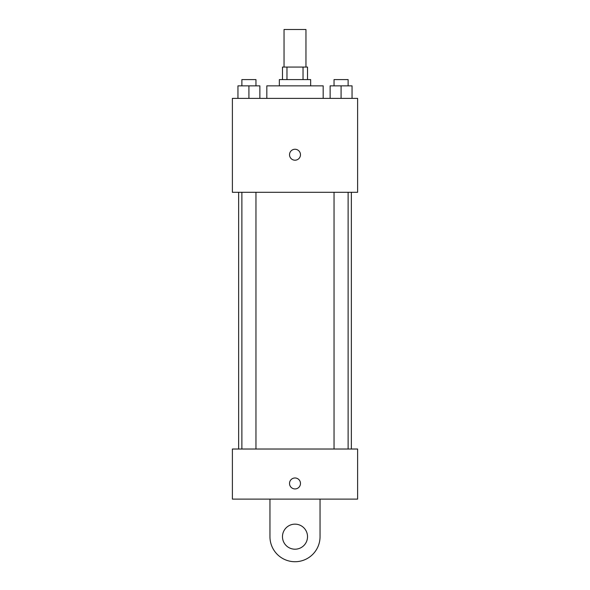 <?xml version="1.0" encoding="UTF-8"?>
<svg xmlns="http://www.w3.org/2000/svg" width="590" height="590" viewBox="0 0 590 590"><rect width="100%" height="100%" fill="white"/><g stroke="black" fill="none" stroke-linecap="round" stroke-linejoin="round"><path stroke-width="0.89" d="M305.959 67.068L305.959 29.5L284.041 29.5L284.041 67.068M286.969 79.591L286.969 67.068L282.477 67.068L282.477 79.591M286.969 67.068L307.523 67.068L307.523 79.591M303.031 79.591L303.031 67.068M279.343 85.852L279.343 79.591L310.657 79.591L310.657 85.852M323.18 98.375L323.18 85.852L266.82 85.852L266.82 98.375M232.386 98.375L357.614 98.375L357.614 192.296L232.386 192.296L232.386 98.375M295 160.207A5.48 5.48 0 0 1 290.258 151.991A5.48 5.48 0 0 1 299.742 151.991A5.48 5.48 0 0 1 295 160.207M232.386 449.02L357.614 449.02L357.614 499.111L232.386 499.111L232.386 449.02L357.614 449.02M330.127 98.375L330.127 85.852L352.046 85.852L352.046 98.375L352.046 85.852M341.086 98.375L341.086 85.852M348.122 85.852L348.122 79.591L334.043 79.591L334.043 85.852M237.954 98.375L237.954 85.852L259.873 85.852L259.873 98.375L259.873 85.852M248.914 98.375L248.914 85.852M255.957 85.852L255.957 79.591L241.878 79.591L241.878 85.852M289.52 483.461A5.48 5.48 0 0 1 297.736 478.711A5.48 5.48 0 0 1 297.736 488.203A5.48 5.48 0 0 1 289.52 483.461M320.046 499.111L320.046 536.679A25.046 25.046 0 0 1 295 561.724A25.046 25.046 0 0 1 269.955 536.679L269.955 499.111M295 549.202A12.523 12.523 0 0 1 284.151 530.417A12.523 12.523 0 0 1 305.849 530.417A12.523 12.523 0 0 1 295 549.202M351.352 449.02L351.352 192.296M238.648 449.02L238.648 192.296M334.043 192.296L334.043 449.02M348.122 192.296L348.122 449.02M255.957 449.02L255.957 192.296M241.878 449.02L241.878 192.296"/></g></svg>
